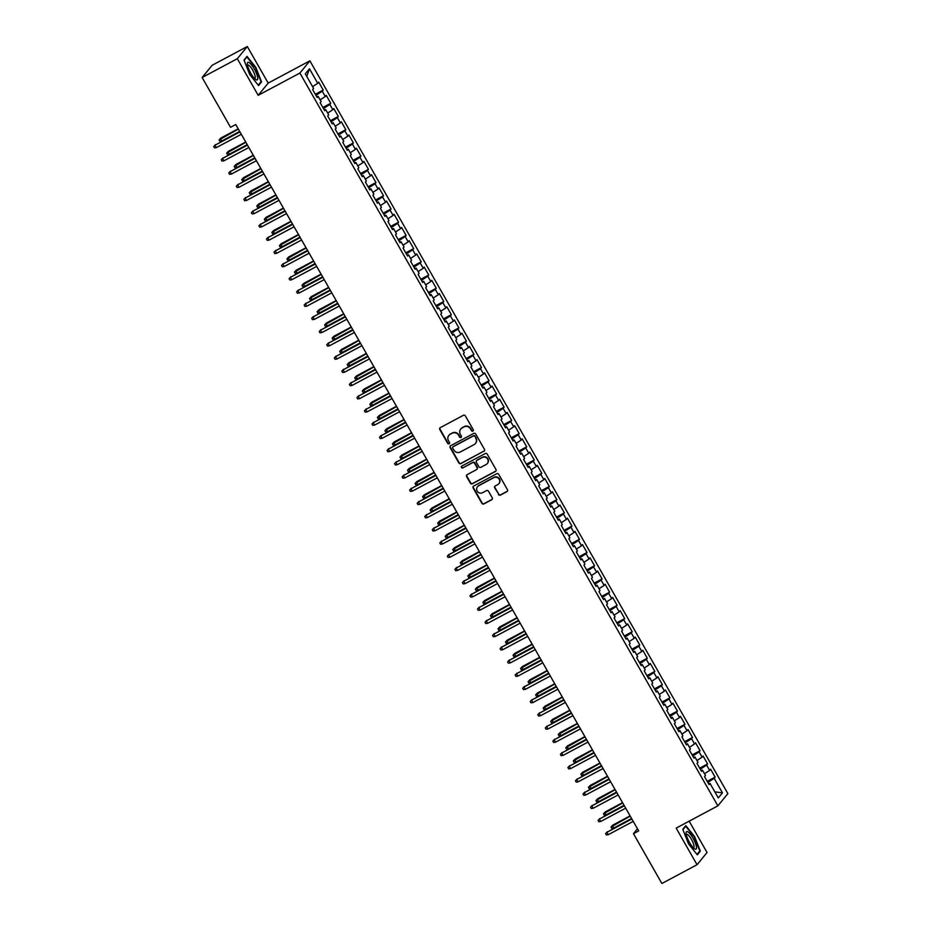 <?xml version="1.0" encoding="UTF-8"?>
<svg xmlns="http://www.w3.org/2000/svg" width="930" height="930" viewBox="0 0 930 930"><rect width="100%" height="100%" fill="white"/><g stroke="black" fill="none" stroke-linecap="round" stroke-linejoin="round"><path stroke-width="1.4" d="M472.882 431.09A1.046 1.011 -140.7 0 0 473.265 429.707L465.395 415.931A1.5 1.442 -140.7 0 0 463.384 415.315L440.355 427.602A1.5 1.442 -140.7 0 0 439.82 429.59L447.679 443.366A1.046 1.011 -140.7 0 0 449.388 443.552A1.046 1.011 -140.7 0 0 449.469 442.413L448.458 440.622A4.801 4.615 -140.7 0 1 450.178 434.287L452.096 433.264A4.801 4.615 -140.7 0 1 458.56 435.228L459.571 437.019A1.046 1.011 -140.7 0 0 461.28 437.205A1.046 1.011 -140.7 0 0 461.361 436.065L460.35 434.275A4.801 4.615 -140.7 0 1 462.071 427.94L463.989 426.917A4.801 4.615 -140.7 0 1 470.452 428.881L471.475 430.66A1.046 1.011 -140.7 0 0 472.882 431.09M460.862 428.893A4.801 4.615 -140.7 0 1 462.35 427.614L464.268 426.591A4.801 4.615 -140.7 0 1 470.72 428.556L471.743 430.334A1.046 1.011 -140.7 0 0 473.3 430.671M440.088 427.8A1.5 1.442 -140.7 0 0 440.088 429.253L447.946 443.04A1.046 1.011 -140.7 0 0 449.504 443.377M448.969 435.24A4.801 4.615 -140.7 0 1 450.446 433.961L452.364 432.938A4.801 4.615 -140.7 0 1 458.827 434.903L459.85 436.682A1.046 1.011 -140.7 0 0 461.396 437.019M498.434 494.469A1.5 1.442 -140.7 0 0 500.456 495.086L506.92 491.645A1.5 1.442 -140.7 0 0 507.454 489.657L498.724 474.358A1.5 1.442 -140.7 0 0 496.713 473.742L473.684 486.03A1.5 1.442 -140.7 0 0 473.149 488.018L481.88 503.316A1.5 1.442 -140.7 0 0 483.891 503.932L491.691 499.77A1.5 1.442 -140.7 0 0 492.237 497.783L488.494 491.238A1.5 1.442 -140.7 0 0 486.483 490.622L482.612 492.691A4.011 3.86 -140.7 0 1 477.52 486.681A4.011 3.86 -140.7 0 1 478.659 485.751L493.807 477.66A4.011 3.86 -140.7 0 1 498.899 483.67A4.011 3.86 -140.7 0 1 497.771 484.6L495.237 485.948A1.5 1.442 -140.7 0 0 494.702 487.925L498.713 494.144A1.5 1.442 -140.7 0 0 500.724 494.76L507.187 491.307A1.5 1.442 -140.7 0 0 507.466 491.121M638.666 830.909L235.755 124.539L230.547 127.317L202.136 77.504L237.313 58.718L258.191 95.313L299.89 73.052L717.867 805.857L676.168 828.119L697.047 864.714L661.869 883.5L633.458 833.687L638.666 830.909M483.914 451.306A1.5 1.442 -140.7 0 0 484.449 449.329L475.718 434.019A1.5 1.442 -140.7 0 0 473.696 433.403L450.678 445.702A1.5 1.442 -140.7 0 0 450.143 447.679L458.874 462.989A1.5 1.442 -140.7 0 0 460.885 463.593L484.181 450.98A1.5 1.442 -140.7 0 0 484.449 450.783M487.227 454.189L495.957 469.487A1.5 1.442 -140.7 0 1 495.411 471.475L472.394 483.763A1.5 1.442 -140.7 0 1 470.371 483.147L466.639 476.602A1.5 1.442 -140.7 0 1 467.174 474.625L476.509 469.638A1.5 1.442 -140.7 0 0 477.055 467.662L474.579 463.314A1.5 1.442 -140.7 0 0 472.556 462.698L462.838 467.883A1.046 1.011 -140.7 0 1 461.501 466.314A1.046 1.011 -140.7 0 1 461.803 466.07L485.204 453.573A1.5 1.442 -140.7 0 1 487.227 454.189M299.89 73.052L309.888 60.834L727.865 793.627L717.867 805.857M315.317 94.279L323.233 90.059L318.711 82.131L317.746 83.293L309.458 68.762L305.296 73.854L313.584 88.385L312.631 89.559L317.153 97.487L318.106 96.313L321.117 101.591L320.164 102.765L324.686 110.693L325.64 109.519L328.662 114.809L327.697 115.983L332.219 123.911L333.184 122.737L336.195 128.026L335.242 129.2L339.764 137.117L340.717 135.954L343.728 141.232L342.775 142.406L347.297 150.334L348.25 149.16L351.273 154.45L350.308 155.624L354.83 163.552L355.795 162.378L358.806 167.667L357.841 168.83L362.363 176.758L363.328 175.584L366.339 180.873L365.385 182.048L369.908 189.976L370.861 188.802L373.883 194.091L372.918 195.265L377.441 203.193L378.405 202.019L381.416 207.297L380.451 208.471L384.974 216.399L385.938 215.225L388.949 220.515L387.996 221.689L392.518 229.617L393.471 228.443L396.482 233.732L395.529 234.895L400.051 242.823L401.004 241.661L404.027 246.938L403.062 248.112L407.584 256.041L408.549 254.867L411.56 260.156L410.607 261.33L415.129 269.258L416.082 268.084L419.093 273.362L418.14 274.536L422.662 282.464L423.615 281.29L426.638 286.58L425.673 287.754L430.195 295.682L431.16 294.508L434.171 299.797L433.217 300.96L437.739 308.888L438.693 307.725L441.704 313.003L440.75 314.177L445.272 322.106L446.226 320.931L449.248 326.221L448.283 327.395L452.805 335.323L453.77 334.149L456.781 339.427L455.816 340.601L460.338 348.529L461.303 347.355L464.314 352.644L463.361 353.819L467.883 361.747L468.836 360.573L471.859 365.862L470.894 367.025L475.416 374.953L476.381 373.79L479.392 379.068L478.427 380.242L482.949 388.17L483.914 386.996L486.925 392.286L485.972 393.46L490.494 401.388L491.447 400.214L494.469 405.492L493.505 406.666L498.027 414.594L498.992 413.42L502.002 418.709L501.038 419.883L505.56 427.812L506.525 426.638L509.535 431.927L508.582 433.089L513.104 441.018L514.058 439.855L517.068 445.133L516.115 446.307L520.637 454.235L521.591 453.061L524.613 458.351L523.648 459.525L528.17 467.453L529.135 466.279L532.146 471.557L531.193 472.731L535.715 480.659L536.668 479.485L539.679 484.774L538.726 485.948L543.248 493.877L544.201 492.702L547.224 497.992L546.259 499.166L550.781 507.083L551.746 505.92L554.757 511.198L553.792 512.372L558.314 520.3L559.279 519.126L562.29 524.415L561.336 525.59L565.859 533.518L566.812 532.344L569.834 537.621L568.869 538.796L573.392 546.724L574.356 545.55L577.367 550.839L576.402 552.013L580.925 559.941L581.889 558.767L584.9 564.057L583.947 565.231L588.469 573.159L589.422 571.985L592.445 577.263L591.48 578.437L596.002 586.365L596.967 585.191L599.978 590.48L599.013 591.654L603.535 599.583L604.5 598.409L607.511 603.698L606.558 604.86L611.08 612.789L612.033 611.615L615.044 616.904L614.091 618.078L618.613 626.006L619.566 624.832L622.588 630.121L621.624 631.296L626.146 639.224L627.111 638.05L630.121 643.327L629.168 644.502L633.69 652.43L634.644 651.256L637.654 656.545L636.701 657.719L641.223 665.648L642.177 664.473L645.199 669.763L644.234 670.925L648.756 678.854L649.721 677.691L652.732 682.969L651.767 684.143L656.289 692.071L657.254 690.897L660.265 696.186L659.312 697.361L663.834 705.289L664.787 704.115L667.81 709.392L666.845 710.567L671.367 718.495L672.332 717.321L675.343 722.61L674.378 723.784L678.9 731.712L679.865 730.538L682.876 735.828L681.923 736.99L686.445 744.918L687.398 743.756L690.42 749.034L689.456 750.208L693.978 758.136L694.942 756.962L697.953 762.251L696.989 763.425L701.511 771.354L702.476 770.18L705.486 775.457L704.533 776.631L709.055 784.56L710.009 783.386L708.66 783.874M323.233 90.059L322.268 91.221L325.279 96.511L320.141 99.87M322.861 107.485L330.766 103.265L326.244 95.337L325.279 96.511M330.766 103.265L329.801 104.439L332.824 109.728L327.674 113.076M330.394 120.702L338.299 116.483L333.777 108.554L332.824 109.728M338.299 116.483L337.346 117.657L340.357 122.934L335.207 126.294M337.927 133.92L345.832 129.689L341.31 121.76L340.357 122.934M345.832 129.689L344.879 130.863L347.89 136.152L342.74 139.512M345.46 147.126L353.377 142.906L348.855 134.978L347.89 136.152M353.377 142.906L352.412 144.08L355.434 149.358L350.285 152.718M353.005 160.344L360.91 156.124L356.388 148.196L355.434 149.358M360.91 156.124L359.957 157.286L362.967 162.576L357.818 165.935M360.538 173.55L368.443 169.33L363.921 161.402L362.967 162.576M368.443 169.33L367.49 170.504L370.5 175.793L365.351 179.141M368.071 186.767L375.987 182.547L371.465 174.619L370.5 175.793M375.987 182.547L375.023 183.721L378.033 188.999L372.895 192.359M375.615 199.985L383.52 195.753L378.998 187.825L378.033 188.999M383.52 195.753L382.555 196.928L385.578 202.217L380.428 205.577M383.148 213.191L391.053 208.971L386.531 201.043L385.578 202.217M391.053 208.971L390.1 210.145L393.111 215.423L387.961 218.782M390.681 226.409L398.598 222.189L394.076 214.26L393.111 215.423M398.598 222.189L397.633 223.351L400.644 228.641L395.506 232M398.226 239.615L406.131 235.395L401.609 227.466L400.644 228.641M406.131 235.395L405.166 236.569L408.189 241.858L403.039 245.206M405.759 252.832L413.664 248.612L409.142 240.684L408.189 241.858M413.664 248.612L412.711 249.786L415.722 255.064L410.572 258.424M413.292 266.05L421.209 261.818L416.687 253.89L415.722 255.064M421.209 261.818L420.244 262.992L423.255 268.282L418.116 271.641M420.837 279.256L428.742 275.036L424.22 267.108L423.255 268.282M428.742 275.036L427.777 276.21L430.799 281.488L425.649 284.847M428.37 292.473L436.275 288.254L431.752 280.325L430.799 281.488M436.275 288.254L435.321 289.416L438.332 294.705L433.182 298.065M435.903 305.679L443.808 301.459L439.286 293.531L438.332 294.705M443.808 301.459L442.854 302.634L445.865 307.923L440.727 311.271M443.436 318.897L451.352 314.677L446.83 306.749L445.865 307.923M451.352 314.677L450.387 315.851L453.41 321.129L448.26 324.489M450.98 332.115L458.885 327.883L454.363 319.955L453.41 321.129M458.885 327.883L457.932 329.057L460.943 334.347L455.793 337.706M458.513 345.321L466.418 341.101L461.896 333.173L460.943 334.347M466.418 341.101L465.465 342.275L468.476 347.564L463.326 350.912M466.046 358.538L473.963 354.318L469.441 346.39L468.476 347.564M473.963 354.318L472.998 355.481L476.021 360.77L470.871 364.13M473.591 371.744L481.496 367.524L476.974 359.596L476.021 360.77M481.496 367.524L480.531 368.699L483.553 373.988L478.404 377.336M481.124 384.962L489.029 380.742L484.507 372.814L483.553 373.988M489.029 380.742L488.076 381.916L491.087 387.194L485.937 390.553M488.657 398.18L496.574 393.948L492.051 386.031L491.087 387.194M496.574 393.948L495.609 395.122L498.62 400.412L493.481 403.771M496.202 411.386L504.107 407.166L499.584 399.237L498.62 400.412M504.107 407.166L503.142 408.34L506.164 413.629L501.014 416.977M503.735 424.603L511.64 420.383L507.117 412.455L506.164 413.629M511.64 420.383L510.686 421.557L513.697 426.835L508.547 430.195M511.268 437.821L519.184 433.589L514.662 425.661L513.697 426.835M519.184 433.589L518.219 434.763L521.23 440.053L516.092 443.412M518.812 451.027L526.717 446.807L522.195 438.879L521.23 440.053M526.717 446.807L525.752 447.981L528.775 453.259L523.625 456.618M526.345 464.244L534.25 460.013L529.728 452.096L528.775 453.259M534.25 460.013L533.297 461.187L536.308 466.476L531.158 469.836M533.878 477.45L541.783 473.231L537.261 465.302L536.308 466.476M541.783 473.231L540.83 474.405L543.841 479.694L538.702 483.042M541.411 490.668L549.328 486.448L544.806 478.52L543.841 479.694M549.328 486.448L548.363 487.622L551.385 492.9L546.236 496.26M548.956 503.886L556.861 499.654L552.339 491.726L551.385 492.9M556.861 499.654L555.908 500.828L558.918 506.118L553.769 509.477M556.489 517.092L564.394 512.872L559.872 504.944L558.918 506.118M564.394 512.872L563.441 514.046L566.451 519.324L561.302 522.683M564.022 530.309L571.938 526.089L567.416 518.161L566.451 519.324M571.938 526.089L570.974 527.252L573.996 532.541L568.846 535.901M571.566 543.515L579.471 539.295L574.949 531.367L573.996 532.541M579.471 539.295L578.518 540.47L581.529 545.759L576.379 549.107M579.099 556.733L587.004 552.513L582.482 544.585L581.529 545.759M587.004 552.513L586.051 553.687L589.062 558.965L583.912 562.325M586.632 569.951L594.549 565.719L590.027 557.791L589.062 558.965M594.549 565.719L593.584 566.893L596.595 572.183L591.457 575.542M594.177 583.157L602.082 578.937L597.56 571.008L596.595 572.183M602.082 578.937L601.117 580.111L604.14 585.389L598.99 588.748M601.71 596.374L609.615 592.154L605.093 584.226L604.14 585.389M609.615 592.154L608.662 593.317L611.673 598.606L606.523 601.966M609.243 609.58L617.16 605.36L612.638 597.432L611.673 598.606M617.16 605.36L616.195 606.534L619.206 611.824L614.067 615.172M616.788 622.798L624.693 618.578L620.171 610.65L619.206 611.824M624.693 618.578L623.728 619.752L626.75 625.03L621.6 628.389M624.321 636.015L632.226 631.784L627.704 623.856L626.75 625.03M632.226 631.784L631.272 632.958L634.283 638.247L629.133 641.607M631.854 649.221L639.759 645.002L635.248 637.073L634.283 638.247M639.759 645.002L638.805 646.176L641.816 651.453L636.678 654.813M639.387 662.439L647.303 658.219L642.781 650.291L641.816 651.453M647.303 658.219L646.338 659.382L649.361 664.671L644.211 668.031M646.931 675.645L654.836 671.425L650.314 663.497L649.361 664.671M654.836 671.425L653.883 672.599L656.894 677.889L651.744 681.237M654.464 688.863L662.369 684.643L657.847 676.715L656.894 677.889M662.369 684.643L661.416 685.817L664.427 691.095L659.277 694.454M661.997 702.08L669.914 697.849L665.392 689.921L664.427 691.095M669.914 697.849L668.949 699.023L671.971 704.312L666.822 707.672M669.542 715.286L677.447 711.066L672.925 703.138L671.971 704.312M677.447 711.066L676.494 712.24L679.505 717.53L674.355 720.878M677.075 728.504L684.98 724.284L680.458 716.356L679.505 717.53M684.98 724.284L684.027 725.447L687.038 730.736L681.888 734.096M684.608 741.71L692.525 737.49L688.002 729.562L687.038 730.736M692.525 737.49L691.56 738.664L694.571 743.954L689.432 747.302M692.153 754.928L700.058 750.708L695.535 742.779L694.571 743.954M700.058 750.708L699.093 751.882L702.115 757.16L696.965 760.519M699.686 768.145L707.591 763.914L703.068 755.985L702.115 757.16M707.591 763.914L706.637 765.088L709.648 770.377L704.498 773.737M707.219 781.351L715.135 777.131L710.613 769.203L709.648 770.377M715.135 777.131L714.17 778.305L722.459 792.837L718.297 797.928L710.009 783.386M702.476 770.18L701.115 770.656M708.707 783.851L707.835 782.432M714.17 778.305L707.881 782.409M722.459 792.837L714.845 791.872M694.942 756.962L693.582 757.438L692.757 756.009M701.162 770.644L700.302 769.215M706.637 765.088L700.337 769.191M687.398 743.756L686.049 744.233M699.093 751.882L692.804 755.985M679.865 730.538L678.505 731.015M686.096 744.209L685.224 742.791M691.56 738.664L685.271 742.768M672.332 717.321L670.972 717.809L670.158 716.367M678.551 731.003L677.691 729.573M684.027 725.447L677.738 729.562M664.787 704.115L663.439 704.591M676.494 712.24L670.193 716.344M657.254 690.897L655.894 691.374M663.485 704.58L662.613 703.15M668.949 699.023L662.66 703.127M649.721 677.691L648.361 678.168L647.547 676.726M655.941 691.362L655.08 689.944M661.416 685.817L655.127 689.921M642.177 664.473L640.828 664.95M653.883 672.599L647.582 676.703M634.644 651.256L633.295 651.744M640.875 664.938L640.003 663.509M646.338 659.382L640.049 663.485M627.111 638.05L625.75 638.526L624.937 637.085M633.342 651.721L632.47 650.303M638.805 646.176L632.516 650.279M619.566 624.832L618.217 625.309M631.272 632.958L624.972 637.062M612.033 611.615L610.685 612.103M618.264 625.297L617.392 623.879M623.728 619.752L617.439 623.856M604.5 598.409L603.14 598.885L602.326 597.444M610.731 612.08L609.859 610.661M616.195 606.534L609.906 610.638M596.967 585.191L595.607 585.679M608.662 593.317L602.361 597.42M589.422 571.985L588.074 572.462M595.653 585.656L594.782 584.238M601.117 580.111L594.828 584.214M581.889 558.767L580.529 559.244L579.716 557.814M588.12 572.438L587.249 571.02M593.584 566.893L587.295 570.997M574.356 545.55L572.996 546.038M586.051 553.687L579.75 557.791M566.812 532.344L565.463 532.82M573.043 546.015L572.183 544.596M578.518 540.47L572.217 544.573M559.279 519.126L557.919 519.603L557.105 518.173M565.51 532.809L564.638 531.379M570.974 527.252L564.684 531.356M551.746 505.92L550.386 506.397M563.441 514.046L557.151 518.15M544.201 492.702L542.853 493.179M550.432 506.373L549.572 504.955M555.908 500.828L549.607 504.932M536.668 479.485L535.32 479.973M542.899 493.167L542.027 491.749M548.363 487.622L542.074 491.726M529.135 466.279L527.775 466.755M535.366 479.95L534.494 478.531M540.83 474.405L534.541 478.508M521.591 453.061L520.242 453.538M527.822 466.744L526.961 465.314M533.297 461.187L526.996 465.291M514.058 439.855L512.709 440.332M520.288 453.526L519.417 452.108M525.752 447.981L519.463 452.085M506.525 426.638L505.164 427.114M512.755 440.309L511.884 438.89M518.219 434.763L511.93 438.867M498.992 413.42L497.631 413.908M505.211 427.103L504.351 425.684M510.686 421.557L504.386 425.661M491.447 400.214L490.098 400.691M497.678 413.885L496.806 412.467M503.142 408.34L496.853 412.443M483.914 386.996L482.554 387.473M490.145 400.679L489.273 399.249M495.609 395.122L489.32 399.226M476.381 373.79L475.021 374.267M482.6 387.461L481.74 386.043M488.076 381.916L481.775 386.02M468.836 360.573L467.488 361.049M475.067 374.244L474.195 372.825M480.531 368.699L474.242 372.802M461.303 347.355L459.943 347.843M467.534 361.038L466.662 359.608L472.998 355.481M453.77 334.149L452.41 334.626M459.99 347.82L459.129 346.402M465.465 342.275L459.176 346.379M446.226 320.931L444.877 321.408M452.457 334.614L451.596 333.184M457.932 329.057L451.631 333.161M438.693 307.725L437.344 308.202M444.924 321.396L444.052 319.978L450.387 315.851M431.16 294.508L429.8 294.984M437.391 308.179L436.519 306.761M442.854 302.634L436.565 306.737M423.615 281.29L422.267 281.778M429.846 294.973L428.986 293.543M435.321 289.416L429.021 293.52M416.082 268.084L414.734 268.561M422.313 281.755L421.441 280.337L427.777 276.21M408.549 254.867L407.189 255.343M414.78 268.549L413.908 267.119M420.244 262.992L413.955 267.096M401.004 241.661L399.656 242.137M407.235 255.332L406.375 253.913M412.711 249.786L406.41 253.89M393.471 228.443L392.123 228.919M399.702 242.114L398.831 240.696L405.166 236.569M385.938 215.225L384.578 215.714M392.169 228.908L391.298 227.478M397.633 223.351L391.344 227.455M378.405 202.019L377.045 202.496M384.625 215.69L383.765 214.272M390.1 210.145L383.799 214.249M370.861 188.802L369.512 189.278M377.092 202.484L376.22 201.054L382.555 196.928M363.328 175.584L361.968 176.072M369.559 189.267L368.687 187.848M375.023 183.721L368.733 187.825M355.795 162.378L354.435 162.855M362.014 176.049L361.154 174.631M367.49 170.504L361.2 174.607M348.25 149.16L346.902 149.637M354.481 162.843L353.621 161.413L359.957 157.286M340.717 135.954L339.357 136.431M346.948 149.625L346.076 148.207M352.412 144.08L346.123 148.184M333.184 122.737L331.824 123.213M339.404 136.408L338.543 134.99M344.879 130.863L338.59 134.966M325.64 109.519L324.291 110.007M331.871 123.202L331.01 121.784L337.346 117.657M318.106 96.313L316.758 96.79L315.933 95.348M324.338 109.984L323.466 108.566M329.801 104.439L323.512 108.543M322.268 91.221L315.979 95.325M637.457 828.793L633.458 833.687M697.047 864.714L707.044 852.496L689.177 821.167M258.191 95.313L268.189 83.096L247.31 46.5L237.313 58.718M247.31 46.5L212.133 65.286L202.136 77.504M268.189 83.096L309.888 60.834M309.458 68.762L306.772 76.446M317.746 83.293L312.596 86.653M261.574 81.886L255.797 67.297L247.02 56.381L244.009 60.066L249.775 74.656L258.563 85.572L261.574 81.886L260.33 82.549M685.805 825.654L682.794 829.327L688.56 843.917L697.337 854.833L700.348 851.148L694.582 836.558L685.805 825.654M450.399 445.889A1.5 1.442 -140.7 0 0 450.411 447.353L459.141 462.652A1.5 1.442 -140.7 0 0 461.152 463.268L484.181 450.98M474.742 436.403A1.046 1.011 -140.7 0 0 473.335 435.972L453.119 446.76A1.046 1.011 -140.7 0 0 452.747 448.155L453.817 450.027A4.801 4.615 -140.7 0 0 460.28 451.992L474.091 444.621A4.801 4.615 -140.7 0 0 475.811 438.286L475.009 436.077A1.046 1.011 -140.7 0 0 473.603 435.647L473.335 435.972M452.98 446.853A1.046 1.011 -140.7 0 1 453.387 446.435L473.603 435.647M475.567 443.343A4.801 4.615 -140.7 0 0 476.09 437.949L475.811 438.286M475.009 436.077L476.09 437.949M466.906 474.812A1.5 1.442 -140.7 0 0 466.906 476.276L470.638 482.821A1.5 1.442 -140.7 0 0 472.661 483.437L495.678 471.138A1.5 1.442 -140.7 0 0 495.957 470.952M477.055 469.115A1.5 1.442 -140.7 0 0 477.323 467.325L474.846 462.977A1.5 1.442 -140.7 0 0 472.824 462.373L462.838 467.883M461.652 466.163A1.046 1.011 -140.7 0 0 463.105 467.558M486.204 464.465A4.011 3.86 -140.7 0 0 487.204 458.548A4.011 3.86 -140.7 0 0 482.24 457.525L476.904 460.373A1.5 1.442 -140.7 0 0 476.369 462.361L478.845 466.697A1.5 1.442 -140.7 0 0 480.857 467.313L486.204 464.465M487.46 463.373A4.011 3.86 -140.7 0 0 482.519 457.2L482.24 457.525M476.625 460.571A1.5 1.442 -140.7 0 1 477.171 460.048L482.519 457.2M494.969 486.134A1.5 1.442 -140.7 0 0 494.969 487.599L498.713 494.144M499.026 483.495A4.011 3.86 -140.7 0 0 494.086 477.323L493.807 477.66M477.66 486.518A4.011 3.86 -140.7 0 1 478.927 485.425L494.086 477.323M473.417 486.227A1.5 1.442 -140.7 0 0 473.417 487.68L482.147 502.991A1.5 1.442 -140.7 0 0 484.17 503.607L491.97 499.433A1.5 1.442 -140.7 0 0 492.237 499.247M699.116 851.81L700.348 851.148M221.747 141.023L219.852 141.267L219.108 139.942L220.875 138.047L220.387 138.64L221.747 141.023L239.696 131.432M219.108 139.942L238.336 129.061M220.875 138.047L238.196 128.793M239.812 131.653L214.981 145.243L239.963 131.909M216.341 147.626L214.458 147.87L213.702 146.545L214.981 145.243L216.341 147.626L241.323 134.28M213.702 146.545L215.469 144.65M229.28 154.229L227.397 154.473L226.641 153.148L228.408 151.253L227.92 151.857L229.28 154.229L247.229 144.65M226.641 153.148L245.869 142.267M228.408 151.253L245.729 142.011M236.813 167.447L234.93 167.691L234.174 166.365L235.953 164.47L235.464 165.063L236.813 167.447L254.762 157.856M234.174 166.365L253.413 155.484M235.953 164.47L253.262 155.229M247.357 144.859L222.526 158.46L247.496 145.115M223.874 160.832L221.991 161.076L221.235 159.762L222.526 158.46L223.874 160.832L248.856 147.498M221.235 159.762L223.002 157.868M254.89 158.077L230.059 171.666L255.041 158.333M231.419 174.05L229.524 174.294L228.768 172.968L230.059 171.666L231.419 174.05L256.389 160.716M228.768 172.968L230.547 171.073M257.645 77.481A9.939 2.581 61.9 0 0 251.984 65.449A9.939 2.581 61.9 0 0 247.334 63.914A9.939 2.581 61.9 0 0 247.415 64.751A9.939 2.581 61.9 0 0 255.622 79.445A9.939 2.581 61.9 0 0 257.645 77.481M254.483 78.446A7.521 1.953 61.9 0 0 254.89 78.387A7.521 1.953 61.9 0 0 255.215 76.562A7.521 1.953 61.9 0 0 251.879 68.82A7.521 1.953 61.9 0 0 247.799 65.112A7.521 1.953 61.9 0 0 247.531 65.414M244.148 60.392L246.938 56.974L255.448 67.553L261.039 81.689L258.215 85.141M246.229 57.358L246.938 56.974M696.431 846.742A9.939 2.581 61.9 0 0 690.758 834.71A9.939 2.581 61.9 0 0 686.108 833.175A9.939 2.581 61.9 0 0 686.189 834.012A9.939 2.581 61.9 0 0 694.396 848.706A9.939 2.581 61.9 0 0 696.431 846.742M693.269 847.707A7.521 1.953 61.9 0 0 693.664 847.649A7.521 1.953 61.9 0 0 694.001 845.835A7.521 1.953 61.9 0 0 690.653 838.081A7.521 1.953 61.9 0 0 686.573 834.373A7.521 1.953 61.9 0 0 686.317 834.675M682.922 829.665L685.724 826.247L694.222 836.814L699.813 850.95L696.989 854.403M685.003 826.619L685.724 826.247M244.358 180.653L242.463 180.897L241.719 179.583L243.486 177.688L242.997 178.281L244.358 180.653L262.307 171.073M241.719 179.583L260.946 168.69M243.486 177.688L260.807 168.435M251.891 193.87L250.007 194.114L249.252 192.789L251.019 190.894L250.53 191.487L251.891 193.87L269.84 184.291M249.252 192.789L268.479 181.908M251.019 190.894L268.34 181.652M262.423 171.294L237.592 184.884L262.574 171.55M238.952 187.267L237.069 187.511L236.313 186.186L237.592 184.884L238.952 187.267L263.934 173.922M236.313 186.186L238.08 184.291M269.967 184.5L245.136 198.102L270.107 184.756M246.485 200.473L244.602 200.717L243.846 199.392L245.136 198.102L246.485 200.473L271.467 187.139M243.846 199.392L245.613 197.497M259.423 207.088L257.54 207.332L256.785 206.007L258.563 204.112L258.075 204.705L259.423 207.088L277.373 197.497M256.785 206.007L276.024 195.126M258.563 204.112L275.873 194.87M277.5 197.718L252.669 211.308L277.651 197.974M254.03 213.691L252.135 213.935L251.379 212.61L252.669 211.308L254.03 213.691L279 200.345M251.379 212.61L253.158 210.715M266.968 220.294L265.073 220.538L264.329 219.224L266.096 217.318L265.608 217.922L266.968 220.294L284.917 210.715M264.329 219.224L283.557 208.332M266.096 217.318L283.406 208.076M285.033 210.924L260.202 224.525L285.185 211.18M261.562 226.897L259.668 227.141L258.924 225.827L260.202 224.525L261.562 226.897L286.545 213.563M258.924 225.827L260.691 223.932M274.501 233.511L272.618 233.756L271.862 232.43L273.629 230.535L273.141 231.128L274.501 233.511L292.45 223.921M271.862 232.43L291.09 221.549M273.629 230.535L290.951 221.294M282.034 246.717L280.151 246.962L279.395 245.648L281.162 243.753L280.686 244.346L282.034 246.717L299.983 237.138M279.395 245.648L298.635 234.755M281.162 243.753L298.483 234.5M289.579 259.935L287.684 260.179L286.928 258.854L288.707 256.959L288.219 257.552L289.579 259.935L307.528 250.356M286.928 258.854L306.168 247.973M288.707 256.959L306.017 247.717M297.112 273.153L295.229 273.397L294.473 272.072L296.24 270.177L295.752 270.769L297.112 273.153L315.061 263.562M294.473 272.072L313.701 261.191M296.24 270.177L313.561 260.935M304.645 286.359L302.762 286.603L302.006 285.289L303.773 283.394L303.296 283.987L304.645 286.359L322.594 276.78M302.006 285.289L321.245 274.397M303.773 283.394L321.094 274.141M312.189 299.576L310.295 299.82L309.539 298.495L311.318 296.6L310.829 297.193L312.189 299.576L330.138 289.986M309.539 298.495L328.778 287.614M311.318 296.6L328.627 287.358M319.722 312.782L317.827 313.026L317.084 311.713L318.851 309.818L318.362 310.411L319.722 312.782L337.671 303.203M317.084 311.713L336.311 300.82M318.851 309.818L336.172 300.564M327.255 326L325.372 326.244L324.617 324.919L326.384 323.024L325.895 323.617L327.255 326L345.204 316.421M324.617 324.919L343.856 314.038M326.384 323.024L343.705 313.782M334.788 339.218L332.905 339.462L332.15 338.136L333.928 336.242L333.44 336.834L334.788 339.218L352.749 329.627M332.15 338.136L351.389 327.255M333.928 336.242L351.238 327M342.333 352.424L340.438 352.668L339.694 351.354L341.461 349.459L340.973 350.052L342.333 352.424L360.282 342.845M339.694 351.354L358.922 340.461M341.461 349.459L358.782 340.206M349.866 365.641L347.983 365.885L347.227 364.56L348.994 362.665L348.506 363.258L349.866 365.641L367.815 356.05M347.227 364.56L366.455 353.679M348.994 362.665L366.315 353.423M357.399 378.847L355.516 379.091L354.76 377.778L356.539 375.883L356.05 376.476L357.399 378.847L375.348 369.268M354.76 377.778L374 366.885M356.539 375.883L373.848 366.629M364.944 392.065L363.049 392.309L362.305 390.984L364.072 389.089L363.584 389.693L364.944 392.065L382.893 382.486M362.305 390.984L381.533 380.103M364.072 389.089L381.381 379.847M372.477 405.282L370.593 405.526L369.838 404.201L371.605 402.306L371.117 402.899L372.477 405.282L390.426 395.692M369.838 404.201L389.066 393.32M371.605 402.306L388.926 393.065M380.01 418.488L378.126 418.733L377.371 417.419L379.138 415.524L378.661 416.117L380.01 418.488L397.959 408.909M377.371 417.419L396.61 406.526M379.138 415.524L396.459 406.271M387.554 431.706L385.659 431.95L384.904 430.625L386.682 428.73L386.194 429.323L387.554 431.706L405.503 422.127M384.904 430.625L404.143 419.744M386.682 428.73L403.992 419.488M395.087 444.924L393.204 445.156L392.448 443.843L394.215 441.948L393.727 442.541L395.087 444.924L413.036 435.333M392.448 443.843L411.676 432.962M394.215 441.948L411.537 432.694M402.62 458.13L400.737 458.374L399.981 457.049L401.748 455.154L401.272 455.758L402.62 458.13L420.569 448.551M399.981 457.049L419.221 446.168M401.748 455.154L419.07 445.912M410.165 471.347L408.27 471.591L407.514 470.266L409.293 468.371L408.805 468.964L410.165 471.347L428.114 461.757M407.514 470.266L426.754 459.385M409.293 468.371L426.603 459.129M417.698 484.553L415.815 484.797L415.059 483.484L416.826 481.589L416.338 482.182L417.698 484.553L435.647 474.974M415.059 483.484L434.287 472.591M416.826 481.589L434.147 472.335M425.231 497.771L423.348 498.015L422.592 496.69L424.359 494.795L423.871 495.388L425.231 497.771L443.18 488.192M422.592 496.69L441.831 485.809M424.359 494.795L441.68 485.553M432.764 510.989L430.881 511.233L430.125 509.907L431.904 508.013L431.415 508.605L432.764 510.989L450.725 501.398M430.125 509.907L449.364 499.026M431.904 508.013L449.213 498.759M440.309 524.195L438.414 524.439L437.67 523.113L439.437 521.219L438.948 521.823L440.309 524.195L458.258 514.615M437.67 523.113L456.897 512.232M439.437 521.219L456.758 511.977M447.842 537.412L445.958 537.656L445.203 536.331L446.97 534.436L446.481 535.029L447.842 537.412L465.791 527.822M445.203 536.331L464.43 525.45M446.97 534.436L464.291 525.194M455.375 550.618L453.491 550.862L452.736 549.549L454.514 547.654L454.026 548.247L455.375 550.618L473.324 541.039M452.736 549.549L471.975 538.656M454.514 547.654L471.824 538.4M462.919 563.836L461.024 564.08L460.28 562.755L462.047 560.86L461.559 561.453L462.919 563.836L480.868 554.257M460.28 562.755L479.508 551.874M462.047 560.86L479.357 551.618M470.452 577.053L468.569 577.298L467.813 575.972L469.58 574.077L469.092 574.67L470.452 577.053L488.401 567.463M467.813 575.972L487.041 565.091M469.58 574.077L486.901 564.836M477.985 590.259L476.102 590.504L475.346 589.19L477.113 587.283L476.637 587.888L477.985 590.259L495.934 580.68M475.346 589.19L494.586 578.297M477.113 587.283L494.435 578.042M485.53 603.477L483.635 603.721L482.879 602.396L484.658 600.501L484.17 601.094L485.53 603.477L503.479 593.886M482.879 602.396L502.119 591.515M484.658 600.501L501.968 591.259M493.063 616.683L491.18 616.927L490.424 615.613L492.191 613.719L491.703 614.312L493.063 616.683L511.012 607.104M490.424 615.613L509.652 604.721M492.191 613.719L509.512 604.465M500.596 629.901L498.713 630.145L497.957 628.819L499.724 626.925L499.247 627.518L500.596 629.901L518.545 620.322M497.957 628.819L517.196 617.938M499.724 626.925L517.045 617.683M508.14 643.118L506.246 643.362L505.49 642.037L507.269 640.142L506.78 640.735L508.14 643.118L526.089 633.528M505.49 642.037L524.729 631.156M507.269 640.142L524.578 630.9M515.673 656.324L513.79 656.568L513.034 655.255L514.802 653.36L514.313 653.953L515.673 656.324L533.622 646.745M513.034 655.255L532.262 644.362M514.802 653.36L532.123 644.106M523.206 669.542L521.323 669.786L520.568 668.461L522.335 666.566L521.858 667.159L523.206 669.542L541.155 659.951M520.568 668.461L539.807 657.58M522.335 666.566L539.656 657.324M530.751 682.748L528.856 682.992L528.101 681.678L529.879 679.784L529.391 680.376L530.751 682.748L548.7 673.169M528.101 681.678L547.34 670.786M529.879 679.784L547.189 670.53M538.284 695.966L536.389 696.21L535.645 694.884L537.412 692.99L536.924 693.582L538.284 695.966L556.233 686.387M535.645 694.884L554.873 684.003M537.412 692.99L554.733 683.748M545.817 709.183L543.934 709.427L543.178 708.102L544.945 706.207L544.457 706.8L545.817 709.183L563.766 699.592M543.178 708.102L562.406 697.221M544.945 706.207L562.266 696.965M292.578 224.142L267.735 237.731L292.718 224.397M269.096 240.114L267.212 240.359L266.457 239.033L267.735 237.731L269.096 240.114L294.078 226.781M266.457 239.033L268.224 237.138M300.111 237.359L275.28 250.949L300.262 237.615M276.629 253.332L274.745 253.576L273.99 252.251L275.28 250.949L276.629 253.332L301.611 239.987M273.99 252.251L275.768 250.356M307.644 250.565L282.813 264.167L307.795 250.821M284.173 266.538L282.278 266.782L281.534 265.457L282.813 264.167L284.173 266.538L309.155 253.204M281.534 265.457L283.301 263.562M315.189 263.783L290.346 277.373L315.328 264.039M291.706 279.756L289.823 280L289.067 278.675L290.346 277.373L291.706 279.756L316.688 266.41M289.067 278.675L290.834 276.78M322.722 276.989L297.891 290.59L322.861 277.256M299.239 292.962L297.356 293.206L296.6 291.892L297.891 290.59L299.239 292.962L324.221 279.628M296.6 291.892L298.379 289.997M330.255 290.207L305.424 303.796L330.406 290.462M306.784 306.179L304.889 306.423L304.145 305.098L305.424 303.796L306.784 306.179L331.754 292.845M304.145 305.098L305.912 303.203M337.799 303.424L312.957 317.014L337.939 303.68M314.317 319.397L312.434 319.641L311.678 318.316L312.957 317.014L314.317 319.397L339.299 306.051M311.678 318.316L313.445 316.421M345.332 316.63L320.501 330.231L345.472 316.886M321.85 332.603L319.967 332.847L319.211 331.533L320.501 330.231L321.85 332.603L346.832 319.269M319.211 331.533L320.978 329.627M352.865 329.848L328.034 343.437L353.016 330.103M329.394 345.821L327.5 346.065L326.744 344.739L328.034 343.437L329.394 345.821L354.365 332.487M326.744 344.739L328.523 342.845M360.398 343.054L335.567 356.655L360.549 343.321M336.927 359.026L335.044 359.271L334.289 357.957L335.567 356.655L336.927 359.026L361.91 345.693M334.289 357.957L336.055 356.062M367.943 356.271L343.112 369.861L368.082 356.527M344.46 372.244L342.577 372.488L341.822 371.163L343.112 369.861L344.46 372.244L369.443 358.91M341.822 371.163L343.589 369.268M375.476 369.489L350.645 383.079L375.627 369.745M352.005 385.462L350.11 385.706L349.355 384.381L350.645 383.079L352.005 385.462L376.976 372.116M349.355 384.381L351.133 382.486M383.009 382.695L358.178 396.296L383.16 382.951M359.538 398.668L357.655 398.912L356.899 397.598L358.178 396.296L359.538 398.668L384.52 385.334M356.899 397.598L358.666 395.703M390.553 395.913L365.711 409.502L390.693 396.168M367.071 411.885L365.188 412.13L364.432 410.804L365.711 409.502L367.071 411.885L392.053 398.551M364.432 410.804L366.199 408.909M398.087 409.119L373.255 422.72L398.238 409.386M374.604 425.091L372.721 425.336L371.965 424.022L373.255 422.72L374.604 425.091L399.586 411.757M371.965 424.022L373.744 422.127M405.62 422.336L380.789 435.926L405.771 422.592M382.149 438.309L380.254 438.553L379.51 437.228L380.789 435.926L382.149 438.309L407.131 424.975M379.51 437.228L381.277 435.333M413.164 435.554L388.322 449.144L413.304 435.81M389.682 451.527L387.798 451.771L387.043 450.446L388.322 449.144L389.682 451.527L414.664 438.181M387.043 450.446L388.81 448.551M420.697 448.76L395.866 462.361L420.837 449.016M397.215 464.733L395.331 464.977L394.576 463.663L395.866 462.361L397.215 464.733L422.197 451.399M394.576 463.663L396.354 461.768M428.23 461.978L403.399 475.567L428.381 462.233M404.759 477.95L402.864 478.194L402.12 476.869L403.399 475.567L404.759 477.95L429.73 464.616M402.12 476.869L403.887 474.974M435.775 475.195L410.932 488.785L435.914 475.451M412.292 491.156L410.409 491.4L409.653 490.087L410.932 488.785L412.292 491.156L437.274 477.822M409.653 490.087L411.42 488.192M443.308 488.401L418.477 502.002L443.447 488.657M419.825 504.374L417.942 504.618L417.186 503.293L418.477 502.002L419.825 504.374L444.807 491.04M417.186 503.293L418.953 501.398M450.841 501.619L426.01 515.208L450.992 501.875M427.37 517.591L425.475 517.836L424.719 516.51L426.01 515.208L427.37 517.591L452.34 504.246M424.719 516.51L426.498 514.615M458.374 514.825L433.543 528.426L458.525 515.081M434.903 530.798L433.02 531.042L432.264 529.728L433.543 528.426L434.903 530.798L459.885 517.464M432.264 529.728L434.031 527.833M465.918 528.042L441.087 541.632L466.058 528.298M442.436 544.015L440.553 544.259L439.797 542.934L441.087 541.632L442.436 544.015L467.418 530.681M439.797 542.934L441.564 541.039M473.451 541.26L448.62 554.85L473.603 541.516M449.981 557.233L448.086 557.465L447.33 556.152L448.62 554.85L449.981 557.233L474.951 543.887M447.33 556.152L449.109 554.257M480.984 554.466L456.153 568.067L481.136 554.722M457.514 570.439L455.63 570.683L454.875 569.358L456.153 568.067L457.514 570.439L482.496 557.105M454.875 569.358L456.642 567.463M488.529 567.684L463.698 581.273L488.669 567.939M465.047 583.656L463.163 583.9L462.408 582.575L463.698 581.273L465.047 583.656L490.029 570.311M462.408 582.575L464.175 580.68M496.062 580.89L471.231 594.491L496.213 581.145M472.591 596.862L470.696 597.106L469.941 595.793L471.231 594.491L472.591 596.862L497.562 583.529M469.941 595.793L471.719 593.898M503.595 594.107L478.764 607.697L503.746 594.363M480.124 610.08L478.229 610.324L477.485 608.999L478.764 607.697L480.124 610.08L505.106 596.746M477.485 608.999L479.252 607.104M511.14 607.325L486.297 620.915L511.279 607.581M487.657 623.298L485.774 623.542L485.018 622.217L486.297 620.915L487.657 623.298L512.639 609.952M485.018 622.217L486.785 620.322M518.673 620.531L493.842 634.132L518.824 620.787M495.19 636.504L493.307 636.748L492.551 635.423L493.842 634.132L495.19 636.504L520.172 623.17M492.551 635.423L494.33 633.528M526.206 633.749L501.375 647.338L526.357 634.004M502.735 649.721L500.84 649.965L500.096 648.64L501.375 647.338L502.735 649.721L527.717 636.376M500.096 648.64L501.863 646.745M533.75 646.955L508.908 660.556L533.89 647.21M510.268 662.927L508.385 663.171L507.629 661.858L508.908 660.556L510.268 662.927L535.25 649.593M507.629 661.858L509.396 659.963M541.283 660.172L516.452 673.762L541.423 660.428M517.801 676.145L515.918 676.389L515.162 675.064L516.452 673.762L517.801 676.145L542.783 662.811M515.162 675.064L516.941 673.169M548.816 673.39L523.985 686.979L548.967 673.646M525.345 689.363L523.451 689.607L522.695 688.281L523.985 686.979L525.345 689.363L550.316 676.017M522.695 688.281L524.474 686.387M556.349 686.596L531.518 700.197L556.5 686.852M532.878 702.569L530.995 702.813L530.24 701.499L531.518 700.197L532.878 702.569L557.861 689.235M530.24 701.499L532.007 699.592M563.894 699.813L539.063 713.403L564.033 700.069M540.411 715.786L538.528 716.03L537.773 714.705L539.063 713.403L540.411 715.786L565.394 702.452M537.773 714.705L539.54 712.81M553.35 722.389L551.467 722.633L550.711 721.32L552.49 719.425L552.001 720.018L553.35 722.389L571.299 712.81M550.711 721.32L569.951 710.427M552.49 719.425L569.799 710.171M571.427 713.019L546.596 726.621L571.578 713.287M547.956 728.992L546.061 729.236L545.306 727.923L546.596 726.621L547.956 728.992L572.927 715.658M545.306 727.923L547.084 726.028M560.895 735.607L559 735.851L558.256 734.526L560.023 732.631L559.534 733.224L560.895 735.607L578.844 726.016M558.256 734.526L577.484 723.645M560.023 732.631L577.332 723.389M578.96 726.237L554.129 739.827L579.111 726.493M555.489 742.21L553.606 742.454L552.85 741.129L554.129 739.827L555.489 742.21L580.471 728.876M552.85 741.129L554.617 739.234M568.428 748.813L566.544 749.057L565.789 747.743L567.556 745.848L567.068 746.441L568.428 748.813L586.377 739.234M565.789 747.743L585.017 736.851M567.556 745.848L584.877 736.595M586.505 739.455L561.674 753.044L586.644 739.71M563.022 755.427L561.139 755.672L560.383 754.346L561.674 753.044L563.022 755.427L588.004 742.082M560.383 754.346L562.15 752.451M575.961 762.03L574.077 762.275L573.322 760.949L575.1 759.054L574.612 759.647L575.961 762.03L593.91 752.451M573.322 760.949L592.561 750.068M575.1 759.054L592.41 749.813M594.038 752.661L569.207 766.262L594.189 752.916M570.567 768.633L568.672 768.878L567.916 767.564L569.207 766.262L570.567 768.633L595.537 755.3M567.916 767.564L569.695 765.669M583.505 775.248L581.61 775.492L580.855 774.167L582.633 772.272L582.145 772.865L583.505 775.248L601.454 765.657M580.855 774.167L600.094 763.286M582.633 772.272L599.943 763.03M601.571 765.878L576.74 779.468L601.722 766.134M578.1 781.851L576.205 782.095L575.461 780.77L576.74 779.468L578.1 781.851L603.082 768.517M575.461 780.77L577.228 778.875M591.038 788.454L589.155 788.698L588.399 787.385L590.166 785.49L589.678 786.083L591.038 788.454L608.987 778.875M588.399 787.385L607.627 776.492M590.166 785.49L607.488 776.236M609.115 779.084L584.273 792.686L609.255 779.352M585.633 795.057L583.749 795.301L582.994 793.988L584.273 792.686L585.633 795.057L610.615 781.723M582.994 793.988L584.761 792.093M598.571 801.672L596.688 801.916L595.932 800.591L597.699 798.696L597.223 799.288L598.571 801.672L616.52 792.081M595.932 800.591L615.172 789.71M597.699 798.696L615.021 789.454M616.648 792.302L591.817 805.892L616.799 792.558M593.166 808.275L591.282 808.519L590.527 807.194L591.817 805.892L593.166 808.275L618.148 794.941M590.527 807.194L592.305 805.299M606.116 814.889L604.221 815.122L603.465 813.808L605.244 811.913L604.756 812.506L606.116 814.889L624.065 805.299M603.465 813.808L622.705 802.927M605.244 811.913L622.554 802.66M624.181 805.519L599.35 819.109L624.332 805.775M600.71 821.492L598.815 821.736L598.071 820.411L599.35 819.109L600.71 821.492L625.692 808.147M598.071 820.411L599.838 818.516M613.649 828.095L611.766 828.339L611.01 827.014L612.777 825.119L612.289 825.724L613.649 828.095L631.598 818.516M611.01 827.014L630.238 816.133M612.777 825.119L630.098 815.877M631.726 818.726L606.883 832.327L631.865 818.981M608.243 834.698L606.36 834.942L605.604 833.629L606.883 832.327L608.243 834.698L633.225 821.364M605.604 833.629L607.371 831.734"/></g></svg>
